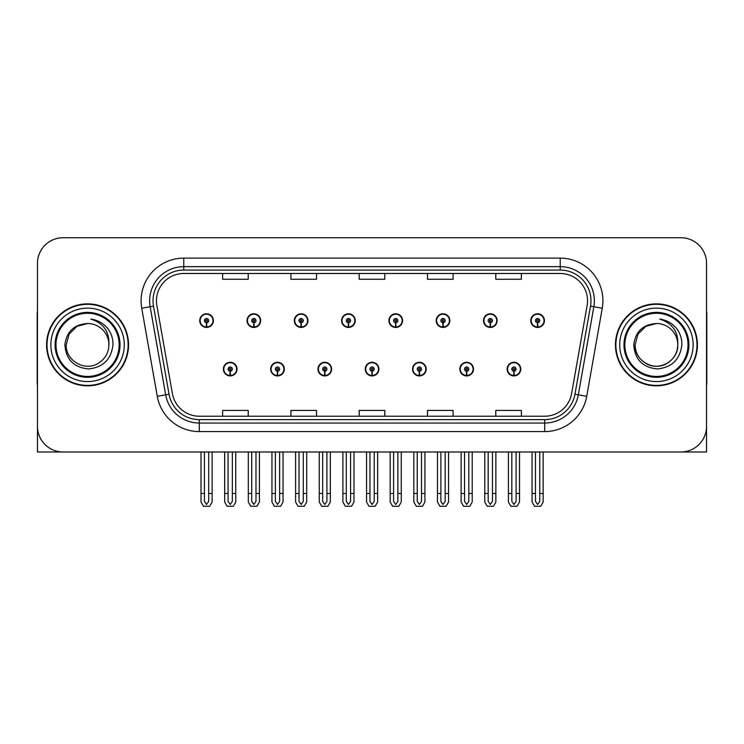 <?xml version="1.0" encoding="UTF-8"?>
<svg xmlns="http://www.w3.org/2000/svg" width="744" height="744" viewBox="0 0 744 744"><rect width="100%" height="100%" fill="white"/><g stroke="black" fill="none" stroke-linecap="round" stroke-linejoin="round"><path stroke-width="1.12" d="M656.431 451.989L706.54 451.989L706.54 263.329A25.612 25.612 0 0 0 680.937 237.717L63.063 237.717A25.612 25.612 0 0 0 37.46 263.329L37.46 451.989L87.569 451.989M223.377 369.098A6.826 6.826 0 0 0 230.212 375.925A6.826 6.826 0 0 0 237.038 369.098A6.826 6.826 0 0 0 230.212 362.272A6.826 6.826 0 0 0 223.377 369.098M365.257 369.098A6.826 6.826 0 0 0 372.084 375.925A6.826 6.826 0 0 0 378.91 369.098A6.826 6.826 0 0 0 372.084 362.272A6.826 6.826 0 0 0 365.257 369.098M270.677 369.098A6.826 6.826 0 0 0 277.503 375.925A6.826 6.826 0 0 0 284.329 369.098A6.826 6.826 0 0 0 277.503 362.272A6.826 6.826 0 0 0 270.677 369.098M412.548 369.098A6.826 6.826 0 0 0 419.374 375.925A6.826 6.826 0 0 0 426.21 369.098A6.826 6.826 0 0 0 419.374 362.272A6.826 6.826 0 0 0 412.548 369.098M459.839 369.098A6.826 6.826 0 0 0 466.674 375.925A6.826 6.826 0 0 0 473.5 369.098A6.826 6.826 0 0 0 466.674 362.272A6.826 6.826 0 0 0 459.839 369.098M317.967 369.098A6.826 6.826 0 0 0 324.793 375.925A6.826 6.826 0 0 0 331.619 369.098A6.826 6.826 0 0 0 324.793 362.272A6.826 6.826 0 0 0 317.967 369.098M199.736 320.608A6.826 6.826 0 0 0 206.562 327.444A6.826 6.826 0 0 0 213.388 320.608A6.826 6.826 0 0 0 206.562 313.782A6.826 6.826 0 0 0 199.736 320.608M341.608 320.608A6.826 6.826 0 0 0 348.443 327.444A6.826 6.826 0 0 0 355.269 320.608A6.826 6.826 0 0 0 348.443 313.782A6.826 6.826 0 0 0 341.608 320.608M388.898 320.608A6.826 6.826 0 0 0 395.734 327.444A6.826 6.826 0 0 0 402.56 320.608A6.826 6.826 0 0 0 395.734 313.782A6.826 6.826 0 0 0 388.898 320.608M436.198 320.608A6.826 6.826 0 0 0 443.024 327.444A6.826 6.826 0 0 0 449.85 320.608A6.826 6.826 0 0 0 443.024 313.782A6.826 6.826 0 0 0 436.198 320.608M247.027 320.608A6.826 6.826 0 0 0 253.853 327.444A6.826 6.826 0 0 0 260.688 320.608A6.826 6.826 0 0 0 253.853 313.782A6.826 6.826 0 0 0 247.027 320.608M483.488 320.608A6.826 6.826 0 0 0 490.315 327.444A6.826 6.826 0 0 0 497.141 320.608A6.826 6.826 0 0 0 490.315 313.782A6.826 6.826 0 0 0 483.488 320.608M294.317 320.608A6.826 6.826 0 0 0 301.143 327.444A6.826 6.826 0 0 0 307.979 320.608A6.826 6.826 0 0 0 301.143 313.782A6.826 6.826 0 0 0 294.317 320.608M507.129 369.098A6.826 6.826 0 0 0 513.965 375.925A6.826 6.826 0 0 0 520.791 369.098A6.826 6.826 0 0 0 513.965 362.272A6.826 6.826 0 0 0 507.129 369.098M530.779 320.608A6.826 6.826 0 0 0 537.605 327.444A6.826 6.826 0 0 0 544.441 320.608A6.826 6.826 0 0 0 537.605 313.782A6.826 6.826 0 0 0 530.779 320.608M46.593 344.853A40.976 40.976 0 0 0 87.569 385.829A40.976 40.976 0 0 0 128.545 344.853A40.976 40.976 0 0 0 87.569 303.877A40.976 40.976 0 0 0 46.593 344.853M615.455 344.853A40.976 40.976 0 0 0 656.431 385.829A40.976 40.976 0 0 0 697.407 344.853A40.976 40.976 0 0 0 656.431 303.877A40.976 40.976 0 0 0 615.455 344.853M156.454 300.808A27.314 27.314 0 0 1 183.768 273.485L560.232 273.485A27.314 27.314 0 0 1 587.128 305.552L571.597 393.641A27.314 27.314 0 0 1 544.692 416.222L199.308 416.222A27.314 27.314 0 0 1 172.403 393.641L156.872 305.552A27.314 27.314 0 0 1 156.454 300.808M153.041 300.808A30.727 30.727 0 0 0 153.506 306.147L169.037 394.236A30.727 30.727 0 0 0 199.308 419.635L544.692 419.635A30.727 30.727 0 0 0 574.963 394.236L590.494 306.147A30.727 30.727 0 0 0 560.232 270.072L183.768 270.072A30.727 30.727 0 0 0 153.041 300.808M141.741 308.221A42.678 42.678 0 0 1 183.768 258.122L560.232 258.122A42.678 42.678 0 0 1 602.259 308.221L586.728 396.31A42.678 42.678 0 0 1 544.692 431.585L199.308 431.585A42.678 42.678 0 0 1 157.272 396.31L141.741 308.221L150.148 306.733A34.15 34.15 0 0 1 183.768 266.659L560.232 266.659A34.15 34.15 0 0 1 593.851 306.733L578.321 394.832A34.15 34.15 0 0 1 544.692 423.048L199.308 423.048A34.15 34.15 0 0 1 165.68 394.832L150.148 306.733A34.15 34.15 0 0 1 149.628 300.808M680.937 237.717L63.063 237.717M37.46 263.329L37.46 426.377A25.612 25.612 0 0 0 63.063 451.989L680.937 451.989A25.612 25.612 0 0 0 706.54 426.377L706.54 263.329M359.194 273.485L359.194 279.27L384.806 279.27L384.806 273.485M290.904 273.485L290.904 279.27L316.516 279.27L316.516 273.485M222.614 273.485L222.614 279.27L248.217 279.27L248.217 273.485M427.484 273.485L427.484 279.27L453.096 279.27L453.096 273.485M495.783 273.485L495.783 279.27L521.386 279.27L521.386 273.485M384.806 416.222L384.806 410.437L359.194 410.437L359.194 416.222M316.516 416.222L316.516 410.437L290.904 410.437L290.904 416.222M248.217 416.222L248.217 410.437L222.614 410.437L222.614 416.222M453.096 416.222L453.096 410.437L427.484 410.437L427.484 416.222M521.386 416.222L521.386 410.437L495.783 410.437L495.783 416.222M516.094 451.989L516.094 501.4L513.965 504.451L511.826 501.4L511.826 493.477L508.412 493.477L508.412 502.014L510.877 506.283L517.043 506.283L519.507 502.014L519.507 451.989M513.871 371.228L513.686 375.497A6.398 6.398 0 0 1 507.557 369.098A6.398 6.398 0 0 1 513.965 362.691A6.398 6.398 0 0 1 520.363 369.098A6.398 6.398 0 0 1 514.244 375.497L514.058 371.228A2.13 2.13 0 0 0 516.094 369.098A2.13 2.13 0 0 0 513.965 366.959A2.13 2.13 0 0 0 511.826 369.098A2.13 2.13 0 0 0 513.871 371.228L513.927 369.954A0.856 0.856 0 0 1 513.109 369.098A0.856 0.856 0 0 1 513.965 368.243A0.856 0.856 0 0 1 514.811 369.098A0.856 0.856 0 0 1 514.002 369.954L514.058 371.228M508.412 451.989L508.412 493.477M511.826 451.989L511.826 493.477M516.094 493.477L519.507 493.477M539.744 451.989L539.744 501.4L537.605 504.451L535.475 501.4L535.475 493.477L532.062 493.477L532.062 502.014L534.527 506.283L540.693 506.283L543.157 502.014L543.157 451.989M537.512 322.747L537.326 327.007A6.398 6.398 0 0 1 531.207 320.608A6.398 6.398 0 0 1 537.605 314.21A6.398 6.398 0 0 1 544.013 320.608A6.398 6.398 0 0 1 537.884 327.007L537.698 322.747A2.13 2.13 0 0 0 539.744 320.608A2.13 2.13 0 0 0 537.605 318.478A2.13 2.13 0 0 0 535.475 320.608A2.13 2.13 0 0 0 537.512 322.747L537.568 321.464A0.856 0.856 0 0 1 536.75 320.608A0.856 0.856 0 0 1 537.605 319.753A0.856 0.856 0 0 1 538.461 320.608A0.856 0.856 0 0 1 537.642 321.464L537.698 322.747M532.062 451.989L532.062 493.477M535.475 451.989L535.475 493.477M539.744 493.477L543.157 493.477M37.46 399.491L37.46 390.953M37.46 311.178A17.075 17.075 0 0 0 37.2 314.126L37.2 384.118A17.075 17.075 0 0 1 37.46 384.099M468.804 451.989L468.804 501.4L466.674 504.451L464.535 501.4L464.535 493.477L461.122 493.477L461.122 502.014L463.586 506.283L469.752 506.283L472.217 502.014L472.217 451.989M466.572 371.228L466.386 375.497A6.398 6.398 0 0 1 460.266 369.098A6.398 6.398 0 0 1 466.674 362.691A6.398 6.398 0 0 1 473.072 369.098A6.398 6.398 0 0 1 466.953 375.497L466.767 371.228A2.13 2.13 0 0 0 468.804 369.098A2.13 2.13 0 0 0 466.674 366.959A2.13 2.13 0 0 0 464.535 369.098A2.13 2.13 0 0 0 466.572 371.228L466.627 369.954A0.856 0.856 0 0 1 465.818 369.098A0.856 0.856 0 0 1 466.674 368.243A0.856 0.856 0 0 1 467.52 369.098A0.856 0.856 0 0 1 466.711 369.954L466.767 371.228M461.122 451.989L461.122 493.477M464.535 451.989L464.535 493.477M468.804 493.477L472.217 493.477M421.513 451.989L421.513 501.4L419.374 504.451L417.245 501.4L417.245 493.477L413.831 493.477L413.831 502.014L416.296 506.283L422.462 506.283L424.926 502.014L424.926 451.989M419.281 371.228L419.095 375.497A6.398 6.398 0 0 1 412.976 369.098A6.398 6.398 0 0 1 419.374 362.691A6.398 6.398 0 0 1 425.782 369.098A6.398 6.398 0 0 1 419.653 375.497L419.467 371.228A2.13 2.13 0 0 0 421.513 369.098A2.13 2.13 0 0 0 419.374 366.959A2.13 2.13 0 0 0 417.245 369.098A2.13 2.13 0 0 0 419.281 371.228L419.337 369.954A0.856 0.856 0 0 1 418.528 369.098A0.856 0.856 0 0 1 419.374 368.243A0.856 0.856 0 0 1 420.23 369.098A0.856 0.856 0 0 1 419.411 369.954L419.467 371.228M413.831 451.989L413.831 493.477M417.245 451.989L417.245 493.477M421.513 493.477L424.926 493.477M374.223 451.989L374.223 501.4L372.084 504.451L369.954 501.4L369.954 493.477L366.541 493.477L366.541 502.014L369.005 506.283L375.171 506.283L377.636 502.014L377.636 451.989M371.991 371.228L371.805 375.497A6.398 6.398 0 0 1 365.685 369.098A6.398 6.398 0 0 1 372.084 362.691A6.398 6.398 0 0 1 378.491 369.098A6.398 6.398 0 0 1 372.363 375.497L372.177 371.228A2.13 2.13 0 0 0 374.223 369.098A2.13 2.13 0 0 0 372.084 366.959A2.13 2.13 0 0 0 369.954 369.098A2.13 2.13 0 0 0 371.991 371.228L372.047 369.954A0.856 0.856 0 0 1 371.228 369.098A0.856 0.856 0 0 1 372.084 368.243A0.856 0.856 0 0 1 372.939 369.098A0.856 0.856 0 0 1 372.121 369.954L372.177 371.228M366.541 451.989L366.541 493.477M369.954 451.989L369.954 493.477M374.223 493.477L377.636 493.477M492.454 451.989L492.454 501.4L490.315 504.451L488.185 501.4L488.185 493.477L484.763 493.477L484.763 502.014L487.227 506.283L493.402 506.283L495.867 502.014L495.867 451.989M490.222 322.747L490.036 327.007A6.398 6.398 0 0 1 483.916 320.608A6.398 6.398 0 0 1 490.315 314.21A6.398 6.398 0 0 1 496.722 320.608A6.398 6.398 0 0 1 490.594 327.007L490.408 322.747A2.13 2.13 0 0 0 492.454 320.608A2.13 2.13 0 0 0 490.315 318.478A2.13 2.13 0 0 0 488.185 320.608A2.13 2.13 0 0 0 490.222 322.747L490.277 321.464A0.856 0.856 0 0 1 489.459 320.608A0.856 0.856 0 0 1 490.315 319.753A0.856 0.856 0 0 1 491.17 320.608A0.856 0.856 0 0 1 490.352 321.464L490.408 322.747M484.763 451.989L484.763 493.477M488.185 451.989L488.185 493.477M492.454 493.477L495.867 493.477M445.154 451.989L445.154 501.4L443.024 504.451L440.885 501.4L440.885 493.477L437.472 493.477L437.472 502.014L439.937 506.283L446.112 506.283L448.576 502.014L448.576 451.989M442.931 322.747L442.745 327.007A6.398 6.398 0 0 1 436.616 320.608A6.398 6.398 0 0 1 443.024 314.21A6.398 6.398 0 0 1 449.423 320.608A6.398 6.398 0 0 1 443.303 327.007L443.117 322.747A2.13 2.13 0 0 0 445.154 320.608A2.13 2.13 0 0 0 443.024 318.478A2.13 2.13 0 0 0 440.885 320.608A2.13 2.13 0 0 0 442.931 322.747L442.987 321.464A0.856 0.856 0 0 1 442.168 320.608A0.856 0.856 0 0 1 443.024 319.753A0.856 0.856 0 0 1 443.88 320.608A0.856 0.856 0 0 1 443.061 321.464L443.117 322.747M437.472 451.989L437.472 493.477M440.885 451.989L440.885 493.477M445.154 493.477L448.576 493.477M397.863 451.989L397.863 501.4L395.734 504.451L393.595 501.4L393.595 493.477L390.182 493.477L390.182 502.014L392.646 506.283L398.812 506.283L401.276 502.014L401.276 451.989M395.641 322.747L395.455 327.007A6.398 6.398 0 0 1 389.326 320.608A6.398 6.398 0 0 1 395.734 314.21A6.398 6.398 0 0 1 402.132 320.608A6.398 6.398 0 0 1 396.013 327.007L395.827 322.747A2.13 2.13 0 0 0 397.863 320.608A2.13 2.13 0 0 0 395.734 318.478A2.13 2.13 0 0 0 393.595 320.608A2.13 2.13 0 0 0 395.641 322.747L395.696 321.464A0.856 0.856 0 0 1 394.878 320.608A0.856 0.856 0 0 1 395.734 319.753A0.856 0.856 0 0 1 396.589 320.608A0.856 0.856 0 0 1 395.771 321.464L395.827 322.747M390.182 451.989L390.182 493.477M393.595 451.989L393.595 493.477M397.863 493.477L401.276 493.477M350.573 451.989L350.573 501.4L348.443 504.451L346.304 501.4L346.304 493.477L342.891 493.477L342.891 502.014L345.356 506.283L351.521 506.283L353.986 502.014L353.986 451.989M348.35 322.747L348.164 327.007A6.398 6.398 0 0 1 342.035 320.608A6.398 6.398 0 0 1 348.443 314.21A6.398 6.398 0 0 1 354.842 320.608A6.398 6.398 0 0 1 348.722 327.007L348.536 322.747A2.13 2.13 0 0 0 350.573 320.608A2.13 2.13 0 0 0 348.443 318.478A2.13 2.13 0 0 0 346.304 320.608A2.13 2.13 0 0 0 348.35 322.747L348.406 321.464A0.856 0.856 0 0 1 347.588 320.608A0.856 0.856 0 0 1 348.443 319.753A0.856 0.856 0 0 1 349.289 320.608A0.856 0.856 0 0 1 348.48 321.464L348.536 322.747M342.891 451.989L342.891 493.477M346.304 451.989L346.304 493.477M350.573 493.477L353.986 493.477M706.54 390.953L706.54 399.491M706.54 311.178A17.075 17.075 0 0 1 706.8 314.126L706.8 384.118A17.075 17.075 0 0 0 706.54 384.099M119.152 344.853A31.583 31.583 0 0 1 87.569 376.436A31.583 31.583 0 0 1 55.977 344.853A31.583 31.583 0 0 1 87.569 313.271A31.583 31.583 0 0 1 119.152 344.853M64.868 344.853C65.974 359.584 73.889 367.601 88.629 368.922C103.128 367.387 111.237 359.361 112.967 344.853C113.097 339.143 111.535 333.935 108.289 329.211C103.835 323.501 98.022 320.125 90.87 319.102C103.481 323.138 109.489 331.722 108.903 344.853C108.615 352.898 105.062 359.064 98.236 363.332C84.937 371.851 65.5 360.635 66.225 344.853L69.08 334.186L76.892 326.374L87.569 323.51C74.149 324.393 66.579 331.508 64.868 344.853M47.021 344.853A40.548 40.548 0 0 1 87.569 304.305A40.548 40.548 0 0 1 128.117 344.853A40.548 40.548 0 0 1 87.569 385.401A40.548 40.548 0 0 1 47.021 344.853M108.903 344.853C108.615 352.898 105.062 359.064 98.236 363.332C84.937 371.851 65.5 360.635 66.225 344.853L69.08 334.186L76.892 326.374L87.569 323.51L76.892 326.374L69.08 334.186L66.225 344.853L69.08 334.186L76.892 326.374L87.569 323.51A21.343 21.343 0 0 1 108.903 344.853M688.023 344.853A31.583 31.583 0 0 1 656.431 376.436A31.583 31.583 0 0 1 624.848 344.853A31.583 31.583 0 0 1 656.431 313.271A31.583 31.583 0 0 1 688.023 344.853M633.739 344.853C634.837 359.584 642.76 367.601 657.501 368.922C671.999 367.387 680.109 359.361 681.839 344.853C681.969 339.143 680.407 333.935 677.161 329.211C672.697 323.501 666.894 320.125 659.742 319.102C672.353 323.138 678.361 331.722 677.775 344.853C677.486 352.898 673.934 359.064 667.108 363.332C653.799 371.851 634.362 360.635 635.097 344.853L637.952 334.186L645.764 326.374L656.431 323.51C643.021 324.393 635.45 331.508 633.739 344.853M615.883 344.853A40.548 40.548 0 0 1 656.431 304.305A40.548 40.548 0 0 1 696.979 344.853A40.548 40.548 0 0 1 656.431 385.401A40.548 40.548 0 0 1 615.883 344.853M677.775 344.853C678.5 360.635 659.063 371.851 645.764 363.332C638.938 359.064 635.385 352.898 635.097 344.853L637.952 334.186L645.764 326.374L656.431 323.51L645.764 326.374L637.952 334.186L635.097 344.853L637.952 334.186L645.764 326.374L656.431 323.51A21.343 21.343 0 0 1 677.775 344.853C677.486 352.898 673.934 359.064 667.108 363.332C653.799 371.851 634.362 360.635 635.097 344.853M326.923 451.989L326.923 501.4L324.793 504.451L322.663 501.4L322.663 493.477L319.241 493.477L319.241 502.014L321.706 506.283L327.881 506.283L330.345 502.014L330.345 451.989M324.7 371.228L324.514 375.497A6.398 6.398 0 0 1 318.395 369.098A6.398 6.398 0 0 1 324.793 362.691A6.398 6.398 0 0 1 331.192 369.098A6.398 6.398 0 0 1 325.072 375.497L324.886 371.228A2.13 2.13 0 0 0 326.923 369.098A2.13 2.13 0 0 0 324.793 366.959A2.13 2.13 0 0 0 322.663 369.098A2.13 2.13 0 0 0 324.7 371.228L324.756 369.954A0.856 0.856 0 0 1 323.938 369.098A0.856 0.856 0 0 1 324.793 368.243A0.856 0.856 0 0 1 325.649 369.098A0.856 0.856 0 0 1 324.83 369.954L324.886 371.228M319.241 451.989L319.241 493.477M322.663 451.989L322.663 493.477M326.923 493.477L330.345 493.477M279.632 451.989L279.632 501.4L277.503 504.451L275.364 501.4L275.364 493.477L271.951 493.477L271.951 502.014L274.415 506.283L280.59 506.283L283.046 502.014L283.046 451.989M277.41 371.228L277.224 375.497A6.398 6.398 0 0 1 271.095 369.098A6.398 6.398 0 0 1 277.503 362.691A6.398 6.398 0 0 1 283.901 369.098A6.398 6.398 0 0 1 277.782 375.497L277.596 371.228A2.13 2.13 0 0 0 279.632 369.098A2.13 2.13 0 0 0 277.503 366.959A2.13 2.13 0 0 0 275.364 369.098A2.13 2.13 0 0 0 277.41 371.228L277.466 369.954A0.856 0.856 0 0 1 276.647 369.098A0.856 0.856 0 0 1 277.503 368.243A0.856 0.856 0 0 1 278.358 369.098A0.856 0.856 0 0 1 277.54 369.954L277.596 371.228M271.951 451.989L271.951 493.477M275.364 451.989L275.364 493.477M279.632 493.477L283.046 493.477M232.342 451.989L232.342 501.4L230.212 504.451L228.073 501.4L228.073 493.477L224.66 493.477L224.66 502.014L227.125 506.283L233.291 506.283L235.755 502.014L235.755 451.989M230.119 371.228L229.933 375.497A6.398 6.398 0 0 1 223.805 369.098A6.398 6.398 0 0 1 230.212 362.691A6.398 6.398 0 0 1 236.611 369.098A6.398 6.398 0 0 1 230.491 375.497L230.305 371.228A2.13 2.13 0 0 0 232.342 369.098A2.13 2.13 0 0 0 230.212 366.959A2.13 2.13 0 0 0 228.073 369.098A2.13 2.13 0 0 0 230.119 371.228L230.175 369.954A0.856 0.856 0 0 1 229.357 369.098A0.856 0.856 0 0 1 230.212 368.243A0.856 0.856 0 0 1 231.059 369.098A0.856 0.856 0 0 1 230.249 369.954L230.305 371.228M224.66 451.989L224.66 493.477M228.073 451.989L228.073 493.477M232.342 493.477L235.755 493.477M303.282 451.989L303.282 501.4L301.143 504.451L299.014 501.4L299.014 493.477L295.601 493.477L295.601 502.014L298.065 506.283L304.231 506.283L306.695 502.014L306.695 451.989M301.05 322.747L300.864 327.007A6.398 6.398 0 0 1 294.745 320.608A6.398 6.398 0 0 1 301.143 314.21A6.398 6.398 0 0 1 307.551 320.608A6.398 6.398 0 0 1 301.422 327.007L301.236 322.747A2.13 2.13 0 0 0 303.282 320.608A2.13 2.13 0 0 0 301.143 318.478A2.13 2.13 0 0 0 299.014 320.608A2.13 2.13 0 0 0 301.05 322.747L301.106 321.464A0.856 0.856 0 0 1 300.297 320.608A0.856 0.856 0 0 1 301.143 319.753A0.856 0.856 0 0 1 301.999 320.608A0.856 0.856 0 0 1 301.181 321.464L301.236 322.747M295.601 451.989L295.601 493.477M299.014 451.989L299.014 493.477M303.282 493.477L306.695 493.477M255.992 451.989L255.992 501.4L253.853 504.451L251.723 501.4L251.723 493.477L248.31 493.477L248.31 502.014L250.774 506.283L256.94 506.283L259.405 502.014L259.405 451.989M253.76 322.747L253.574 327.007A6.398 6.398 0 0 1 247.454 320.608A6.398 6.398 0 0 1 253.853 314.21A6.398 6.398 0 0 1 260.261 320.608A6.398 6.398 0 0 1 254.132 327.007L253.946 322.747A2.13 2.13 0 0 0 255.992 320.608A2.13 2.13 0 0 0 253.853 318.478A2.13 2.13 0 0 0 251.723 320.608A2.13 2.13 0 0 0 253.76 322.747L253.816 321.464A0.856 0.856 0 0 1 252.997 320.608A0.856 0.856 0 0 1 253.853 319.753A0.856 0.856 0 0 1 254.708 320.608A0.856 0.856 0 0 1 253.89 321.464L253.946 322.747M248.31 451.989L248.31 493.477M251.723 451.989L251.723 493.477M255.992 493.477L259.405 493.477M208.701 451.989L208.701 501.4L206.562 504.451L204.433 501.4L204.433 493.477L201.01 493.477L201.01 502.014L203.475 506.283L209.65 506.283L212.114 502.014L212.114 451.989M206.469 322.747L206.283 327.007A6.398 6.398 0 0 1 200.164 320.608A6.398 6.398 0 0 1 206.562 314.21A6.398 6.398 0 0 1 212.97 320.608A6.398 6.398 0 0 1 206.841 327.007L206.655 322.747A2.13 2.13 0 0 0 208.701 320.608A2.13 2.13 0 0 0 206.562 318.478A2.13 2.13 0 0 0 204.433 320.608A2.13 2.13 0 0 0 206.469 322.747L206.525 321.464A0.856 0.856 0 0 1 205.707 320.608A0.856 0.856 0 0 1 206.562 319.753A0.856 0.856 0 0 1 207.418 320.608A0.856 0.856 0 0 1 206.6 321.464L206.655 322.747M201.01 451.989L201.01 493.477M204.433 451.989L204.433 493.477M208.701 493.477L212.114 493.477M560.232 258.122L560.232 270.072M150.148 306.733L153.506 306.147M199.308 431.585L199.308 419.635M544.692 419.635L544.692 431.585M574.963 394.236L586.728 396.31M157.272 396.31L169.037 394.236M590.494 306.147L602.259 308.221M183.768 258.122L183.768 270.072M513.686 375.497A6.398 6.398 0 0 1 507.557 369.098M537.326 327.007A6.398 6.398 0 0 1 531.207 320.608M466.386 375.497A6.398 6.398 0 0 1 460.266 369.098M419.095 375.497A6.398 6.398 0 0 1 412.976 369.098M371.805 375.497A6.398 6.398 0 0 1 365.685 369.098M490.036 327.007A6.398 6.398 0 0 1 483.916 320.608M442.745 327.007A6.398 6.398 0 0 1 436.616 320.608M395.455 327.007A6.398 6.398 0 0 1 389.326 320.608M348.164 327.007A6.398 6.398 0 0 1 342.035 320.608M120.026 344.853A32.457 32.457 0 0 1 87.569 377.31A32.457 32.457 0 0 1 55.103 344.853A32.457 32.457 0 0 1 87.569 312.396A32.457 32.457 0 0 1 120.026 344.853M50.862 344.853A36.707 36.707 0 0 1 87.569 308.146A36.707 36.707 0 0 1 124.276 344.853A36.707 36.707 0 0 1 87.569 381.56A36.707 36.707 0 0 1 50.862 344.853M688.898 344.853A32.457 32.457 0 0 1 656.431 377.31A32.457 32.457 0 0 1 623.974 344.853A32.457 32.457 0 0 1 656.431 312.396A32.457 32.457 0 0 1 688.898 344.853M619.724 344.853A36.707 36.707 0 0 1 656.431 308.146A36.707 36.707 0 0 1 693.138 344.853A36.707 36.707 0 0 1 656.431 381.56A36.707 36.707 0 0 1 619.724 344.853M324.514 375.497A6.398 6.398 0 0 1 318.395 369.098M277.224 375.497A6.398 6.398 0 0 1 271.095 369.098M229.933 375.497A6.398 6.398 0 0 1 223.805 369.098M300.864 327.007A6.398 6.398 0 0 1 294.745 320.608M253.574 327.007A6.398 6.398 0 0 1 247.454 320.608M206.283 327.007A6.398 6.398 0 0 1 200.164 320.608"/></g></svg>
